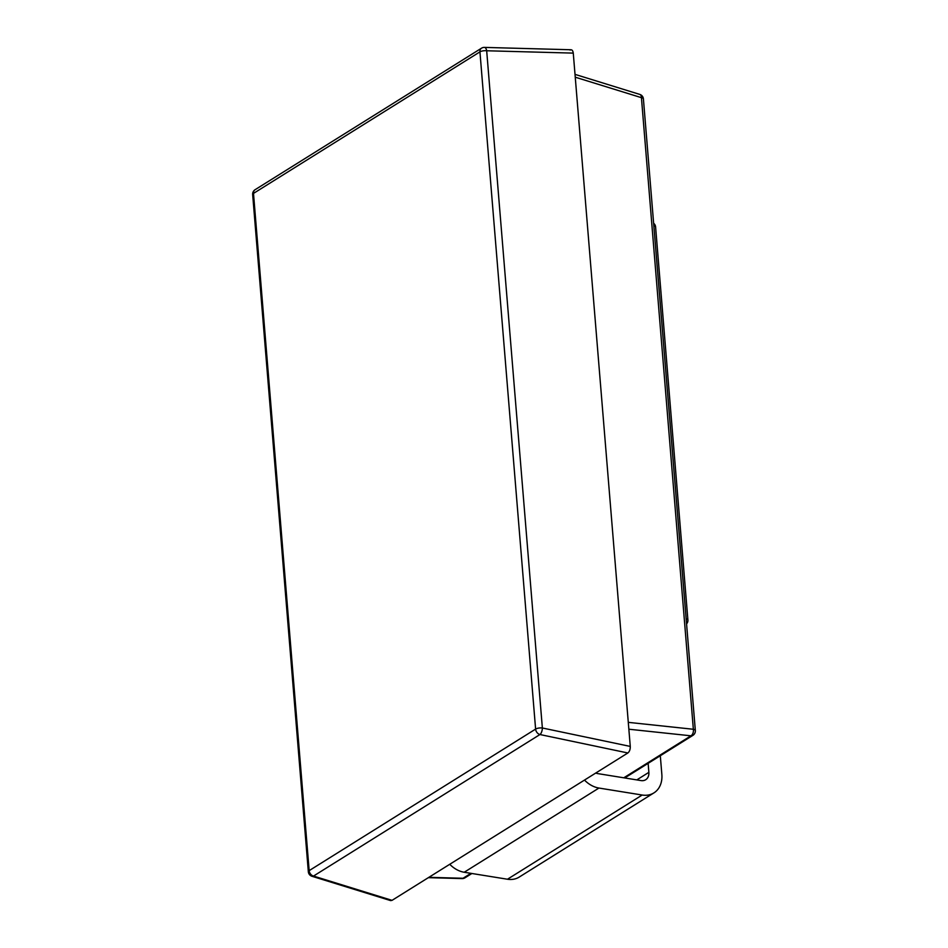 <?xml version="1.0" encoding="UTF-8"?>
<svg xmlns="http://www.w3.org/2000/svg" width="948" height="948" viewBox="0 0 948 948"><rect width="100%" height="100%" fill="white"/><g stroke="black" fill="none" stroke-linecap="round" stroke-linejoin="round"><path stroke-width="1.42" d="M595.759 773.023A10.345 7.951 58 0 0 597.761 773.604L641.014 780.583A10.345 7.951 58 0 0 645.707 779.73A10.345 7.951 58 0 0 648.87 772.347L648.136 763.341M660.306 755.734L661.846 774.445A25.857 19.861 -122 0 1 653.93 792.884A25.857 19.861 -122 0 1 642.199 795.028L598.946 788.049A25.857 19.861 -122 0 1 584.489 780.074M653.93 792.884L519.184 877.09A25.857 19.861 -122 0 1 507.464 879.234L464.212 872.255A25.857 19.861 -122 0 1 449.755 864.292M570.068 50.066C571.786 49.32 572.853 50.327 573.267 53.112L486.68 50.765L542.363 727.993L630.266 746.42L628.287 722.352L693.355 729.273L641.429 97.668L575.246 77.191L573.267 53.112M630.266 746.42C630.325 749.43 629.519 751.61 627.86 752.973L539.957 734.534L313.515 876.059L392.045 900.351L627.86 752.973M392.045 900.351L390.623 900.6L311.963 876.272A5.167 2.915 -72.8 0 0 313.515 876.059A5.167 3.97 58 0 1 309.166 870.631L535.608 729.095L479.937 51.867L253.495 193.404L309.166 870.631A5.167 1.849 175.3 0 0 308.337 871.745A5.167 5.167 0 0 0 311.963 876.272M575.246 77.191L628.287 722.352M636.795 779.896L648.87 772.347M507.464 879.234L642.199 795.028M464.212 872.255L598.946 788.049M571.099 49.758L484.404 47.4A5.167 2.548 -88.4 0 1 486.68 50.765A5.167 1.849 175.3 0 0 479.937 51.867A5.167 3.97 58 0 1 481.525 48.182L255.071 189.719A5.167 5.167 0 0 0 252.666 194.518L308.337 871.745M255.071 189.719A5.167 3.97 -122 0 0 253.495 193.404A5.167 1.849 175.3 0 0 252.666 194.518M428.863 877.338L463.039 878.263L470.919 873.345M623.784 777.798L690.95 735.814L628.844 729.213M686.151 618.76A5.167 1.849 -4.7 0 1 687.904 619.98L655.589 226.916A5.167 1.849 175.3 0 0 653.836 225.707M542.363 727.993A5.167 1.849 175.3 0 0 535.608 729.095A5.167 3.97 -122 0 0 539.957 734.534A5.167 2.216 -78.2 0 0 542.363 727.993M462.126 878.583A5.167 5.167 0 0 0 465.006 877.801A5.167 3.97 58 0 1 463.039 878.263A5.167 2.548 91.6 0 1 462.126 878.583L428.354 877.658M692.929 735.352A5.167 5.167 0 0 0 695.334 730.541A5.167 1.849 -4.7 0 0 693.355 729.273A5.167 3.235 96.1 0 1 690.95 735.814A5.167 3.97 58 0 0 692.929 735.352L624.744 777.952M643.408 98.924A5.167 5.167 0 0 0 639.782 94.409A5.167 2.915 -72.8 0 1 641.429 97.668A5.167 1.849 -4.7 0 1 643.408 98.924L695.334 730.541M655.589 226.916A5.167 5.167 0 0 0 653.634 223.278M686.565 623.891A5.167 5.167 0 0 0 687.904 619.98M484.404 47.4A5.167 5.167 0 0 0 481.525 48.182M471.879 873.499L465.006 877.801M639.782 94.409L575.009 74.371"/></g></svg>
